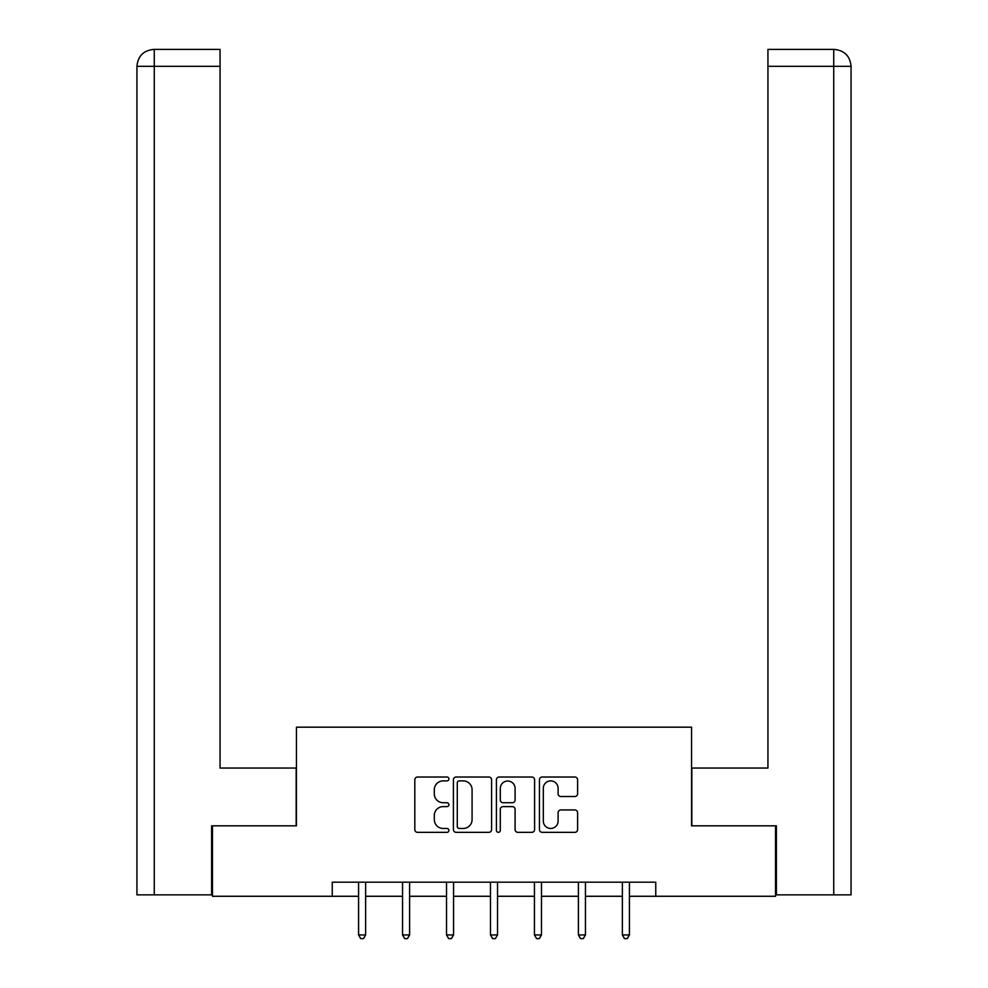 <?xml version="1.0" encoding="UTF-8"?>
<svg xmlns="http://www.w3.org/2000/svg" width="988" height="988" viewBox="0 0 988 988"><rect width="100%" height="100%" fill="white"/><g stroke="black" fill="none" stroke-linecap="round" stroke-linejoin="round"><path stroke-width="1.48" d="M448.91 778.952A1.939 1.939 0 0 0 446.971 777.013L417.578 777.013A2.766 2.766 0 0 0 414.812 779.779L414.812 829.574A2.766 2.766 0 0 0 417.578 832.341L446.971 832.341A1.939 1.939 0 0 0 448.91 830.402A1.939 1.939 0 0 0 446.971 828.463L443.167 828.463A8.855 8.855 0 0 1 434.312 819.62L434.312 815.471A8.855 8.855 0 0 1 443.167 806.616L446.971 806.616A1.939 1.939 0 0 0 448.91 804.677A1.939 1.939 0 0 0 446.971 802.738L443.167 802.738A8.855 8.855 0 0 1 434.312 793.895L434.312 789.745A8.855 8.855 0 0 1 443.167 780.89L446.971 780.89A1.939 1.939 0 0 0 448.91 778.952M574.843 796.513A2.766 2.766 0 0 0 577.61 793.747L577.61 779.779A2.766 2.766 0 0 0 574.843 777.013L542.202 777.013A2.766 2.766 0 0 0 539.436 779.779L539.436 829.574A2.766 2.766 0 0 0 542.202 832.341L574.843 832.341A2.766 2.766 0 0 0 577.61 829.574L577.61 812.704A2.766 2.766 0 0 0 574.843 809.938L560.875 809.938A2.766 2.766 0 0 0 558.109 812.704L558.109 821.065A7.398 7.398 0 0 1 550.711 828.463A7.398 7.398 0 0 1 543.314 821.065L543.314 788.288A7.398 7.398 0 0 1 550.711 780.89A7.398 7.398 0 0 1 558.109 788.288L558.109 793.747A2.766 2.766 0 0 0 560.875 796.513L574.843 796.513M154.264 894.856L136.937 894.856L136.937 66.307C137.95 56.044 143.581 50.4 153.819 49.4L220.065 49.4L220.065 66.307L154.264 66.307L154.264 894.856L211.617 894.856L211.617 825.82L296.449 825.82L296.449 727.18L691.551 727.18L691.551 825.82L775.543 825.82L775.543 896.277L655.76 896.277L655.76 882.185L332.24 882.185L332.24 896.277L358.582 896.277M212.457 825.82L212.457 896.277L332.24 896.277M491.579 779.779A2.766 2.766 0 0 0 488.813 777.013L456.172 777.013A2.766 2.766 0 0 0 453.406 779.779L453.406 829.574A2.766 2.766 0 0 0 456.172 832.341L488.813 832.341A2.766 2.766 0 0 0 491.579 829.574L491.579 779.779M499.187 777.013L531.828 777.013A2.766 2.766 0 0 1 534.594 779.779L534.594 829.574A2.766 2.766 0 0 1 531.828 832.341L517.86 832.341A2.766 2.766 0 0 1 515.094 829.574L515.094 809.382A2.766 2.766 0 0 0 512.327 806.616L503.065 806.616A2.766 2.766 0 0 0 500.299 809.382L500.299 830.402A1.939 1.939 0 0 1 498.36 832.341A1.939 1.939 0 0 1 496.421 830.402L496.421 779.779A2.766 2.766 0 0 1 499.187 777.013M365.634 896.277L402.548 896.277M409.6 896.277L446.514 896.277M453.554 896.277L490.48 896.277M497.52 896.277L534.446 896.277M541.486 896.277L578.4 896.277M585.452 896.277L622.366 896.277M629.418 896.277L655.76 896.277M459.21 780.89A1.939 1.939 0 0 0 457.283 782.829L457.283 826.536A1.939 1.939 0 0 0 459.21 828.463L463.224 828.463A8.855 8.855 0 0 0 472.079 819.62L472.079 789.745A8.855 8.855 0 0 0 463.224 780.89L459.21 780.89M515.094 788.424A7.398 7.398 0 0 0 507.696 781.026A7.398 7.398 0 0 0 500.299 788.424L500.299 799.971A2.766 2.766 0 0 0 503.065 802.738L512.327 802.738A2.766 2.766 0 0 0 515.094 799.971L515.094 788.424M366.005 882.185L365.832 882.593A2.816 2.816 0 0 0 365.634 883.643L365.634 934.932L358.582 934.932L358.582 883.643A2.816 2.816 0 0 0 358.385 882.593L358.212 882.185M365.634 934.932L363.522 938.6L360.694 938.6L358.582 934.932M296.165 825.82L296.165 768.047L220.065 768.047L220.065 66.307M154.264 49.4L154.264 66.307L136.937 66.307C137.925 56.044 143.556 50.413 153.844 49.4L220.065 49.4M136.937 66.307L136.937 725.772M691.835 825.82L691.835 768.047L767.935 768.047L767.935 49.4L834.131 49.4L767.935 49.4M851.063 725.772L851.063 66.307L851.063 894.856L776.383 894.856L776.383 825.82L775.543 825.82M834.156 49.4L829.932 49.4L834.156 49.4C844.419 50.4 850.051 56.044 851.063 66.307L767.935 66.307M409.971 882.185L409.798 882.593A2.816 2.816 0 0 0 409.6 883.643L409.6 934.932L402.548 934.932L402.548 883.643A2.816 2.816 0 0 0 402.351 882.593L402.178 882.185M409.6 934.932L407.476 938.6L404.66 938.6L402.548 934.932M453.924 882.185L453.764 882.593A2.816 2.816 0 0 0 453.554 883.643L453.554 934.932L446.514 934.932L446.514 883.643A2.816 2.816 0 0 0 446.304 882.593L446.144 882.185M453.554 934.932L451.442 938.6L448.626 938.6L446.514 934.932M497.89 882.185L497.73 882.593A2.816 2.816 0 0 0 497.52 883.643L497.52 934.932L490.48 934.932L490.48 883.643A2.816 2.816 0 0 0 490.27 882.593L490.11 882.185M497.52 934.932L495.408 938.6L492.592 938.6L490.48 934.932M541.856 882.185L541.696 882.593A2.816 2.816 0 0 0 541.486 883.643L541.486 934.932L534.446 934.932L534.446 883.643A2.816 2.816 0 0 0 534.236 882.593L534.076 882.185M541.486 934.932L539.374 938.6L536.558 938.6L534.446 934.932M585.822 882.185L585.649 882.593A2.816 2.816 0 0 0 585.452 883.643L585.452 934.932L578.4 934.932L578.4 883.643A2.816 2.816 0 0 0 578.202 882.593L578.029 882.185M585.452 934.932L583.34 938.6L580.524 938.6L578.4 934.932M629.788 882.185L629.615 882.593A2.816 2.816 0 0 0 629.418 883.643L629.418 934.932L622.366 934.932L622.366 883.643A2.816 2.816 0 0 0 622.168 882.593L621.995 882.185M629.418 934.932L627.306 938.6L624.478 938.6L622.366 934.932M833.736 894.856L833.736 49.4"/></g></svg>
